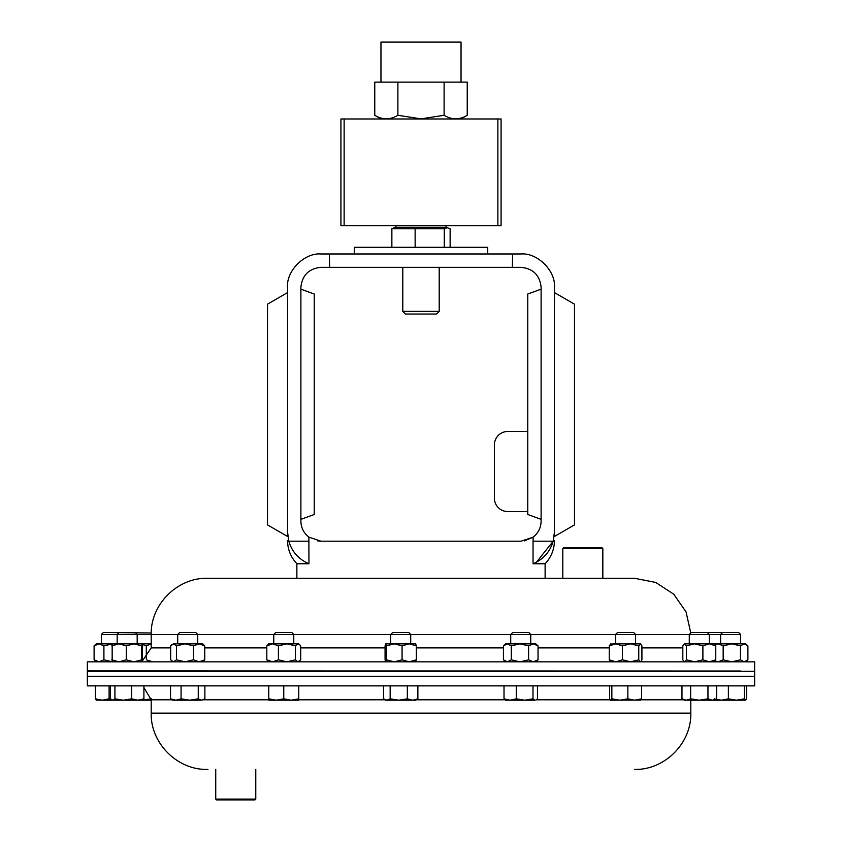 <?xml version="1.0" encoding="UTF-8"?>
<svg xmlns="http://www.w3.org/2000/svg" width="842" height="842" viewBox="0 0 842 842"><rect width="100%" height="100%" fill="white"/><g stroke="black" fill="none" stroke-linecap="round" stroke-linejoin="round"><path stroke-width="1.26" d="M634.531 769.42C664.601 770.198 691.577 743.223 690.798 713.153L151.202 713.153C150.423 743.223 177.399 770.198 207.469 769.42L207.921 769.42M87.347 685.872L754.653 685.872L754.653 676.315L87.347 676.315L754.653 676.315L754.653 671.327L87.347 671.327L87.347 685.872M754.653 670.874L754.653 661.833L87.347 661.833L87.347 670.874L740.634 671M690.777 632.984L686.062 611.934L673.768 594.22L655.707 582.422L634.531 578.286L207.469 578.286L296.879 578.286L296.879 563.761L308.951 563.761L308.867 537.154C303.709 533.07 301.057 527.734 300.889 521.166L300.889 287.343C302.162 275.271 308.835 268.598 320.907 267.324L521.093 267.324C533.165 268.598 539.838 275.271 541.111 287.343L541.111 521.166C540.943 527.734 538.291 533.07 533.133 537.154L521.093 541.185L320.907 541.185L308.867 537.154M533.049 563.761C543.269 559.404 549.984 551.878 553.205 541.185L533.049 541.185L533.049 563.761L545.121 563.761L545.121 578.286L562.793 578.286L562.793 548.605L602.83 548.605L602.83 578.286L567.761 578.286M317.708 540.922L320.907 541.185M541.111 519.346L527.766 514.494L527.766 294.016L541.111 289.164M527.766 431.483L507.747 431.483A13.346 13.346 0 0 0 494.401 444.829L494.401 498.211A13.346 13.346 0 0 0 507.747 511.557L527.766 511.557M308.951 541.185L288.795 541.185L287.543 532.018C287.543 542.29 287.543 542.29 287.543 532.018L287.543 287.617C286.038 270.977 304.53 252.474 321.17 253.979L329.38 253.979L329.654 267.324M329.38 253.979L520.83 253.979C537.47 252.474 555.962 270.977 554.457 287.617L554.457 532.018C554.457 542.29 554.457 542.29 554.457 532.018L553.205 541.185L536.459 562.182M287.543 292.606L287.543 536.459L267.524 524.903L267.524 304.162L287.543 292.606M554.457 292.606L554.457 536.459L574.476 524.903L574.476 304.162L554.457 292.606M524.313 540.922L533.102 537.185M533.049 541.185L533.133 537.154M536.386 562.224L533.418 563.614M512.346 267.324L512.62 253.979M553.205 541.185L554.457 532.018M288.795 541.185C291.974 551.836 298.689 559.362 308.951 563.761M300.889 519.346L314.234 514.494L314.234 294.016L300.889 289.164M340.926 172.357L340.926 118.975L344.125 118.975L344.125 225.74L340.926 225.74L340.926 172.357M344.125 225.74L497.875 225.74L497.875 118.975L344.125 118.975M497.875 118.975L501.074 118.975L501.074 225.74L497.875 225.74M461.037 82.137L461.037 42.1L380.963 42.1L380.963 82.137M397.887 82.137L467.236 82.137L467.236 115.28C459.543 119.974 451.838 119.974 444.113 115.28L421 118.859L397.887 115.28C390.193 119.974 382.489 119.974 374.764 115.28L374.764 82.137L397.887 82.137L397.887 115.28M444.113 82.137L444.113 115.28M402.792 311.372L405.465 314.034L436.535 314.034L439.208 311.372L402.792 311.372L402.792 267.324M446.05 225.74L446.05 227.235L395.95 227.235L393.814 227.803M450.133 247.306L450.133 228.782L447.207 227.677L444.271 228.782L391.867 228.782L394.793 227.677M446.05 227.235L447.207 227.677M391.867 228.782L391.867 247.306M415.138 228.782L415.138 247.306M444.271 228.782L444.271 247.306M487.728 253.979L487.728 247.306L354.272 247.306L354.272 253.979M722.604 632.489L720.615 634.479L740.634 634.479L738.644 632.489L691.271 632.489L689.282 634.479L689.282 643.846M684.293 661.833L682.82 659.833L682.82 645.846L684.293 643.846L720.615 643.846L720.615 634.479L689.282 634.479M716.616 685.872L716.616 698.839L712.279 700.176L725.436 700.176M151.223 632.984L103.356 632.489L101.366 634.479L101.366 643.846M151.202 634.479L101.366 634.479M114.922 685.872L114.922 698.839L112.681 700.176L110.439 698.839L110.439 685.872M131.657 685.872L131.657 698.839L123.29 700.176L114.922 698.839M143.908 685.872L143.908 698.839L137.783 700.176L131.657 698.839M109.113 685.872L109.113 698.839L102.24 700.176L142.172 700.176L143.908 698.839M510.726 634.479L530.755 634.479L528.765 632.489L512.715 632.489L510.726 634.479L510.726 643.846M532.986 698.839L524.619 700.176L516.262 698.839L510.136 700.176L504.011 698.839L505.737 700.176L535.228 700.176L532.986 698.839L532.986 685.872M516.262 685.872L516.262 698.839M537.47 685.872L537.47 698.839L536.27 699.87M504.011 685.872L504.011 698.839M95.367 685.872L95.367 698.839L96.504 700.176M96.241 700.102L102.24 700.176L95.367 698.839M110.965 699.365L109.113 698.839M390.699 634.479L410.717 634.479L408.728 632.489L392.688 632.489L390.699 634.479L390.699 643.846M407.339 685.872L407.339 698.839L398.75 700.176L390.162 698.839L386.846 700.176L383.531 698.839L383.531 685.872M390.162 685.872L390.162 698.839M417.874 685.872L417.874 698.839L412.612 700.176L407.339 698.839M384.468 699.47L385.71 700.176L415.706 700.176L417.874 698.839M746.633 685.872L746.633 698.839L745.496 700.176L744.37 698.839L736.371 700.176L728.372 698.839L721.499 700.176L715.879 699.26M744.37 685.872L744.37 698.839M714.626 698.839L715.753 700.176M728.372 685.872L728.372 698.839M721.499 700.176L745.496 700.176M615.576 634.479L635.605 634.479L633.616 632.489L617.565 632.489L615.576 634.479L615.576 643.846M641.593 685.872L641.593 698.839L634.721 700.176L627.848 698.839L619.849 700.176L611.85 698.839L610.587 700.176L609.587 698.839L609.587 685.872M627.848 685.872L627.848 698.839M640.467 700.176L641.593 698.839M611.85 685.872L611.85 698.839M610.713 700.176L640.72 700.102M177.704 634.479L197.723 634.479L195.733 632.489L179.693 632.489L177.704 634.479L177.704 643.846M181.083 698.839L175.81 700.176L170.537 698.839L172.705 700.176L189.671 700.176L181.083 698.839L181.083 685.872M170.537 685.872L170.537 698.839M198.259 698.839L189.671 700.176L201.564 700.176L198.259 698.839L198.259 685.872M204.88 685.872L204.88 698.839L201.564 700.176L203.943 699.47M707.954 685.872L707.954 698.839L699.292 700.176L690.629 698.839L686.304 700.176L681.967 698.839L681.967 685.872M681.967 698.839L684.293 700.176L712.279 700.176L707.954 698.839M690.629 685.872L690.629 698.839M273.755 634.479L293.774 634.479L291.785 632.489L275.744 632.489L273.755 634.479L273.755 643.846M293.774 634.479L293.774 643.846M283.765 698.839L276.26 700.176L268.756 698.839L268.756 700.176L291.258 700.176L283.765 698.839L283.765 685.872M268.756 685.872L268.756 698.839M298.763 698.839L291.258 700.176L298.763 700.176L298.763 685.872M151.371 698.839L142.708 700.176L151.202 700.176M562.793 548.605L563.593 547.805L602.03 547.805L602.83 548.605M255.779 799.1L254.979 799.9L216.541 799.9L215.741 799.1L255.779 799.1L255.779 769.42M528.608 659.833L533.323 661.833L538.038 659.833L538.038 645.846L533.323 643.846L519.956 643.846L528.608 645.846L528.608 659.833L519.956 661.833L511.305 659.833L507.379 661.833L503.442 659.833L505.737 661.833M528.608 645.846L533.323 643.846L535.744 643.846L538.038 645.846M503.442 659.833L503.442 645.846L505.737 643.846L519.956 643.846L511.305 645.846L511.305 659.833M503.442 645.846L507.379 643.846L511.305 645.846M538.038 659.833L535.744 661.833M111.744 659.833L119.006 661.833L126.268 659.833L126.268 645.846L119.006 643.846L112.154 643.856L112.175 661.833M111.744 645.846L119.006 643.846L151.202 643.846M126.268 659.833L133.983 661.833L141.698 659.833L142.193 661.812M126.268 645.846L133.983 643.846L141.698 645.846L141.698 659.833M142.151 661.833L142.603 645.846L142.151 643.846L141.698 645.846M176.462 659.833L184.977 661.833L193.492 659.833L193.492 645.846L184.977 643.846L173.568 643.846L176.462 645.846L176.462 659.833L173.568 661.833L170.673 659.833L170.673 645.846L173.568 643.846L171.8 644.625M176.462 645.846L184.977 643.846L202.712 643.846L204.743 645.846L204.743 659.833L202.712 661.833M193.492 659.833L199.112 661.833L204.743 659.833M193.492 645.846L199.112 643.846L204.743 645.846M640.594 661.833L641.92 659.833L641.92 645.846L640.341 643.846L630.595 643.846L638.762 645.846L638.762 659.833L630.595 661.833L622.438 659.833L615.849 661.833L609.261 659.833L609.261 645.846L615.849 643.846L630.595 643.846L622.438 645.846L622.438 659.833M640.341 643.846L640.846 644.056L638.762 645.846M610.334 644.056L615.849 643.846L622.438 645.846M640.341 661.833L638.762 659.833M610.839 661.833L609.261 659.833M610.839 643.846L609.261 645.846M747.896 645.846L745.633 643.846L744.17 643.846L747.896 645.846L747.896 659.833L744.17 661.833L740.444 659.833L731.803 661.833L723.173 659.833L723.173 645.846L731.803 643.846L744.17 643.846L740.444 645.846L740.444 659.833M714.932 644.446L715.626 643.846L731.803 643.846L740.444 645.846M745.633 661.833L747.896 659.833M715.121 660.97L718.268 661.833L723.173 659.833M715.121 644.698L718.268 643.846L723.173 645.846M402.066 659.833L409.201 661.833L416.337 659.833L416.337 645.846L409.201 643.846L394.245 643.846L402.066 645.846L402.066 659.833L394.245 661.833L386.436 659.833L385.752 661.833L385.068 659.833L385.068 645.846L385.71 643.846L394.245 643.846L386.436 645.846L386.436 659.833M402.066 645.846L409.201 643.846L415.759 643.877M385.71 643.846L386.436 645.846M416.337 659.833L415.759 661.791M416.337 645.846L415.664 643.846M94.104 659.833L99.009 661.833L103.913 659.833L103.913 645.846L99.009 643.846L96.367 643.846L94.104 645.846L94.104 659.833L96.367 661.833M94.104 645.846L99.009 643.846L112.175 643.846M103.913 659.833L112.554 661.833M103.913 645.846L112.554 643.846M142.393 644.425L146.308 645.846L146.308 658.497M146.308 659.833L152.749 661.833M146.308 645.846L151.202 643.962M278.407 659.833L286.88 661.833L295.353 659.833L295.353 645.846L286.88 643.846L272.619 643.846L278.407 645.846L278.407 659.833L272.619 661.833L266.819 659.833L268.756 661.833M278.407 645.846L286.88 643.846L298.763 643.846L300.699 645.846L300.699 659.833L298.026 661.833L295.353 659.833M266.819 645.846L268.756 643.846L272.619 643.846L266.819 645.846L266.819 659.833M295.353 645.846L298.026 643.846L299.531 644.509M684.62 643.846L686.419 645.846L686.419 659.833L694.661 661.833L702.891 659.833L709.332 661.833L715.763 659.833L715.763 645.846L709.332 643.846L702.891 645.846L702.891 659.833M686.419 645.846L694.661 643.846L702.891 645.846M713.963 643.846L715.763 645.846M713.963 661.833L715.763 659.833M684.62 661.833L686.419 659.833M151.202 713.153L151.202 699.807L172.063 699.807M203.354 699.807L268.756 699.807M298.763 699.807L385.057 699.807M416.358 699.807L505.095 699.807M536.386 699.807L610.134 699.807M641.046 699.807L683.641 699.807M266.819 647.898L204.743 647.898M170.673 647.898L151.202 647.898L142.466 660.823M689.282 634.552L635.605 634.552M615.576 634.552L530.755 634.552M510.726 634.552L410.717 634.552M390.699 634.552L293.774 634.552M273.755 634.552L197.723 634.552M682.82 647.898L641.92 647.898M609.261 647.898L538.038 647.898M503.442 647.898L416.337 647.898M385.068 647.898L300.699 647.898M177.704 634.552L151.202 634.552C150.423 604.493 177.399 577.507 207.469 578.286M690.798 713.153L690.798 700.176M151.202 699.807L143.908 687.556M709.301 671.274L720.615 671.169M151.202 634.552L151.202 647.898M138.962 671.327L137.183 671.306M117.164 671.137L87.347 670.874M545.121 563.761C551.226 557.215 554.341 549.458 554.457 540.501M296.879 563.761C290.774 557.215 287.659 549.458 287.543 540.501M460.837 118.975L467.236 115.28M381.163 118.975L374.764 115.28M395.95 225.74L395.95 227.235M439.208 267.324L439.208 311.372M119.154 632.489L117.164 634.479L117.164 643.846M135.194 632.489L137.183 634.479L137.183 643.846M112.175 700.176L111.649 699.87M530.755 634.479L530.755 643.846M410.717 634.479L410.717 643.846M740.634 634.479L740.634 643.846M635.605 634.479L635.605 643.846M197.723 634.479L197.723 643.846M707.312 632.489L709.301 634.479L709.301 643.846M714.29 700.176L716.616 698.839M215.741 799.1L215.741 769.42M172.705 661.833L171.8 661.044M715.626 661.833L714.932 661.233M298.763 661.833L299.531 661.17"/></g></svg>
